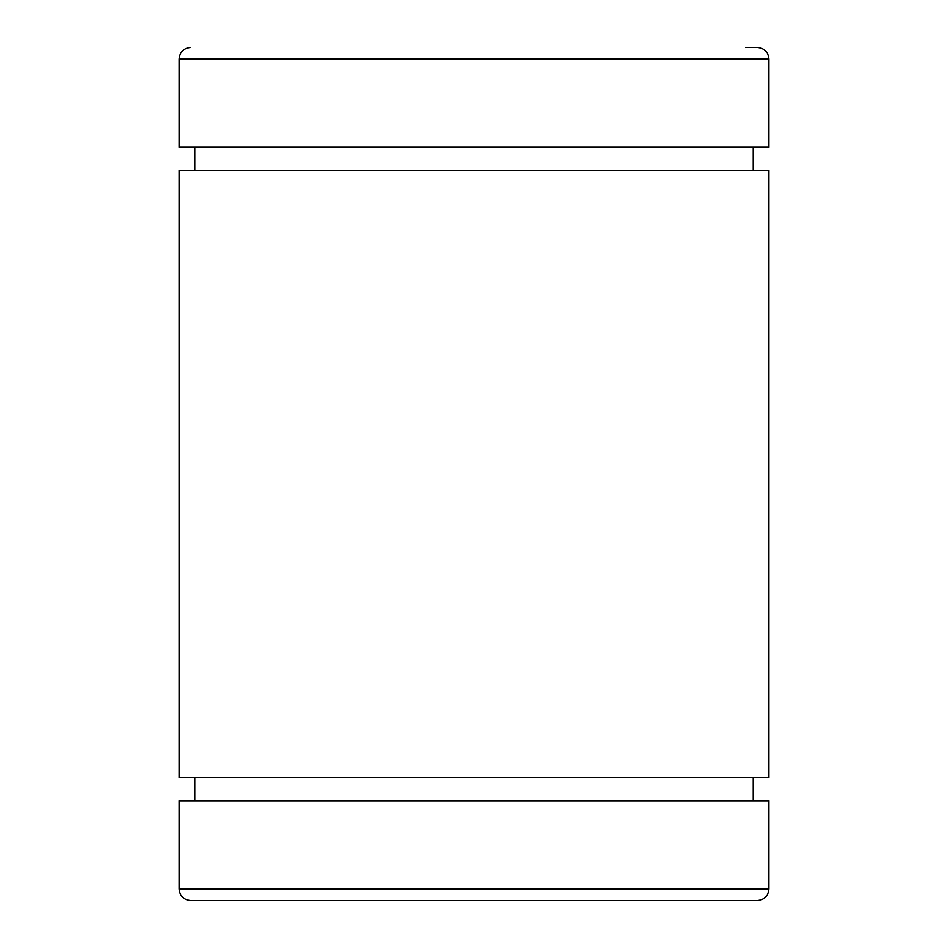 <?xml version="1.0" encoding="UTF-8"?>
<svg xmlns="http://www.w3.org/2000/svg" width="948" height="948" viewBox="0 0 948 948"><rect width="100%" height="100%" fill="white"/><g stroke="black" fill="none" stroke-linecap="round" stroke-linejoin="round"><path stroke-width="1.42" d="M745.638 47.4L757.251 47.4C764.301 48.087 768.164 51.962 768.852 59.001L179.148 59.001C179.836 51.962 183.699 48.087 190.749 47.4M757.251 900.6L190.749 900.6C183.699 899.913 179.836 896.038 179.148 888.999L768.852 888.999C768.164 896.038 764.301 899.913 757.251 900.6M768.852 888.999L768.852 800.847L179.148 800.847L179.148 888.999M768.852 170.367L179.148 170.367L179.148 777.633L768.852 777.633L768.852 170.367M768.852 59.001L768.852 147.153L179.148 147.153L179.148 59.001M753.174 777.633L753.174 800.847M753.174 147.153L753.174 170.367M194.826 147.153L194.826 170.367M194.826 777.633L194.826 800.847"/></g></svg>
